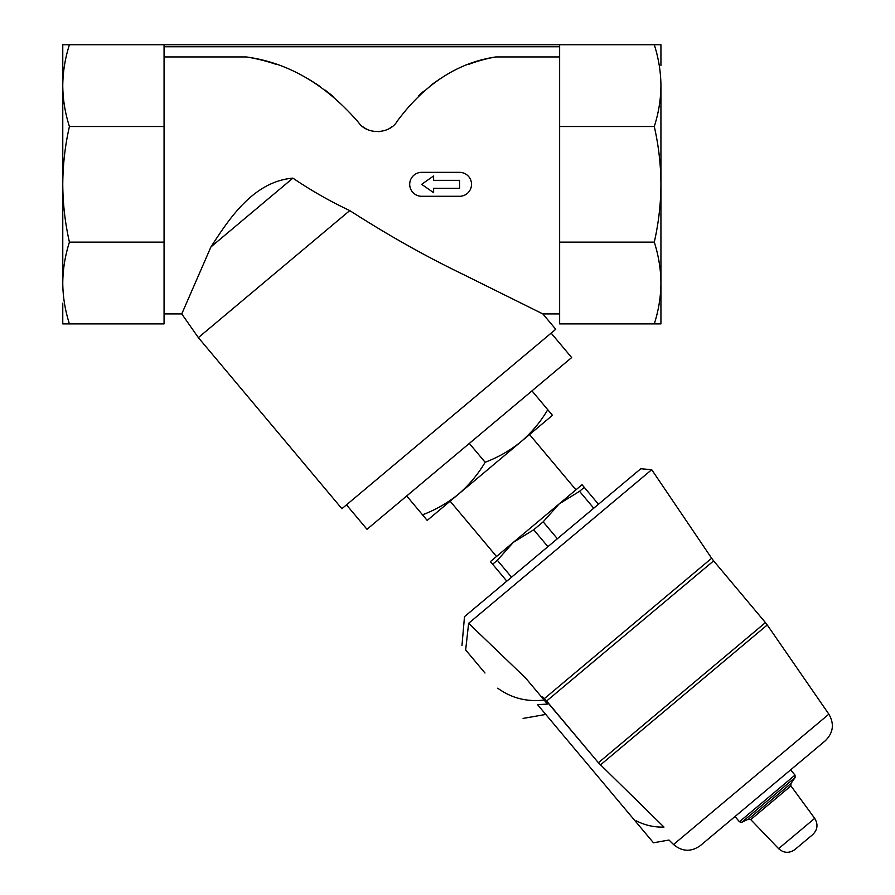 <?xml version="1.0" encoding="UTF-8"?>
<svg xmlns="http://www.w3.org/2000/svg" width="895" height="895" viewBox="0 0 895 895"><rect width="100%" height="100%" fill="white"/><g stroke="black" fill="none" stroke-linecap="round" stroke-linejoin="round"><path stroke-width="1.34" d="M660.935 65.458L660.935 44.75L62.773 44.75L62.773 85.629C62.885 71.913 65.1 58.287 69.418 44.75M654.29 323.889C658.619 310.364 660.834 296.737 660.935 283.01C660.823 269.294 658.608 255.668 654.29 242.131L559.644 242.131L559.644 323.889L660.935 323.889L660.935 85.629C660.823 71.913 658.608 58.287 654.29 44.75M69.418 323.889C65.089 310.364 62.874 296.737 62.773 283.01C62.885 269.294 65.1 255.668 69.418 242.131L164.065 242.131L164.065 323.889L62.773 323.889L62.773 303.181M62.773 65.458L62.773 184.325C62.885 164.747 65.1 145.471 69.418 126.508C65.089 112.983 62.874 99.356 62.773 85.629M62.773 283.01L62.773 184.325C62.885 203.78 65.089 223.056 69.418 242.131M276.6 64.529A179.447 179.447 0 0 0 246.282 56.944C288.369 62.672 325.836 84.566 358.66 122.626C367.286 135.246 389.974 134.093 397.29 121.071C424.901 83.951 457.759 62.572 495.83 56.944A149.543 149.543 0 0 0 468.723 64.362M442.723 77.183A149.543 149.543 0 0 0 430.226 85.842M423.559 91.301A149.543 149.543 0 0 0 418.435 95.966M333.667 96.895A179.447 179.447 0 0 0 324.963 90.015M320.052 86.502A179.447 179.447 0 0 0 305.844 77.641M246.282 56.944L164.065 56.944M559.644 56.944L495.83 56.944M210.94 246.919L181.763 313.921L210.94 246.919L292.9 178.139C253.151 181.517 228.919 219.297 210.94 246.919M559.644 313.921L542.862 313.921L555.739 329.27L341.901 508.696L198.366 337.628L349.766 210.582C387.602 234.915 425.349 256.16 463.028 274.34L542.862 313.921L463.353 274.496C425.684 256.35 387.826 235.038 349.766 210.582C330.11 201.341 311.147 190.523 292.9 178.139M540.502 312.769L542.258 313.63M547.762 409.72L552.461 415.314L521.147 441.582C531.686 432.475 540.558 421.858 547.762 409.72L531.954 390.869M427.206 520.409L422.518 514.815C435.742 509.803 447.746 502.912 458.52 494.129C469.069 485.023 477.941 474.406 485.146 462.267C498.358 457.255 510.363 450.364 521.147 441.582L427.206 520.409M598.453 504.254L582.052 484.698L559.14 503.93L579.546 491.31L584.267 487.35M593.732 508.215L579.546 491.31M557.361 538.734L543.175 521.83L559.14 503.93L575.944 489.822L529.549 434.534M547.908 546.666L533.722 529.762L543.175 521.83M511.537 577.185L497.351 560.281L513.316 542.37L559.14 503.93M506.816 581.146L492.63 564.242L497.351 560.281M492.63 564.242L490.404 561.601L513.316 542.37L533.722 529.762M673.532 844.511L828.871 714.176C834.498 723.965 833.301 732.826 825.279 740.78L700.36 845.607C691.141 852.118 682.191 851.749 673.532 844.511L668.99 840.036L653.462 842.777L635.517 821.386L636.211 820.804C644.926 825.279 654.189 827.372 663.989 827.081C670.78 844.153 670.78 844.153 663.989 827.081C670.78 844.153 670.78 844.153 663.989 827.081L598.408 762.753L765.438 622.596L713.639 560.874L546.61 701.02L598.408 762.753L544.361 698.626L711.659 558.245L651.705 469.696L640.775 468.745L464.494 616.655L461.965 645.575M450.118 501.178L496.512 556.477L513.316 542.37M636.591 482.383L645.563 474.853M485 673.029L465.657 649.971C460.768 644.154 460.768 644.154 465.657 649.971C460.768 644.154 460.768 644.154 465.657 649.971L468.633 623.312L651.705 469.696L468.633 623.312L525.745 678.153M794.928 849.534L812.738 834.599L794.928 849.534C789.256 853.506 783.819 853.215 778.605 848.65L750.748 819.596L790.923 785.888L814.696 818.366C818.287 824.295 817.627 829.699 812.738 834.599M735.019 816.52L739.415 821.755L741.787 822.281L748.466 819.171L750.748 819.596M497.721 688.188C511.381 698.111 526.842 702.072 544.115 700.047L547.494 704.085L537.571 704.656L635.517 821.386M544.361 698.626L542.56 696.892L541.922 697.429M544.115 700.047L524.895 677.157M406.71 495.964L422.518 514.815M469.327 443.417L485.146 462.267M551.152 333.119L571.659 357.553L366.995 529.292L346.488 504.847M164.065 242.131L164.065 126.508L69.418 126.508M164.065 126.508L164.065 44.75M654.29 242.131C658.642 222.922 660.857 203.646 660.935 184.325C660.857 164.993 658.642 145.717 654.29 126.508C658.619 112.983 660.834 99.356 660.935 85.629M559.644 242.131L559.644 126.508L654.29 126.508M559.644 126.508L559.644 44.75M459.549 188.308L459.549 180.331L433.627 180.331L433.627 175.946L421.668 184.325L433.627 192.694L433.627 188.308L459.549 188.308M421.668 196.285L459.549 196.285A11.959 11.959 0 0 0 471.52 184.325A11.959 11.959 0 0 0 459.549 172.355L421.668 172.355A11.959 11.959 0 0 0 409.709 184.325A11.959 11.959 0 0 0 421.668 196.285M363.012 126.866A23.93 23.93 0 0 0 367.274 129.428M378.484 131.654A23.93 23.93 0 0 0 379.189 131.61M389.381 128.466A23.93 23.93 0 0 0 392.469 126.352M778.605 848.65L814.696 818.366M748.466 819.171L790.9 783.561L790.923 785.888M741.787 822.281L795.118 777.531L795.017 775.104L790.621 769.868M739.415 821.755L795.017 775.104M600.433 764.945L767.239 624.967L765.438 622.596M559.644 46.741L164.065 46.741M198.366 337.628L181.763 313.921L164.065 313.921M790.9 783.561L795.118 777.531M828.871 714.176L767.239 624.967M523.094 718.428L545.771 714.434M711.659 558.245L713.639 560.874"/></g></svg>
